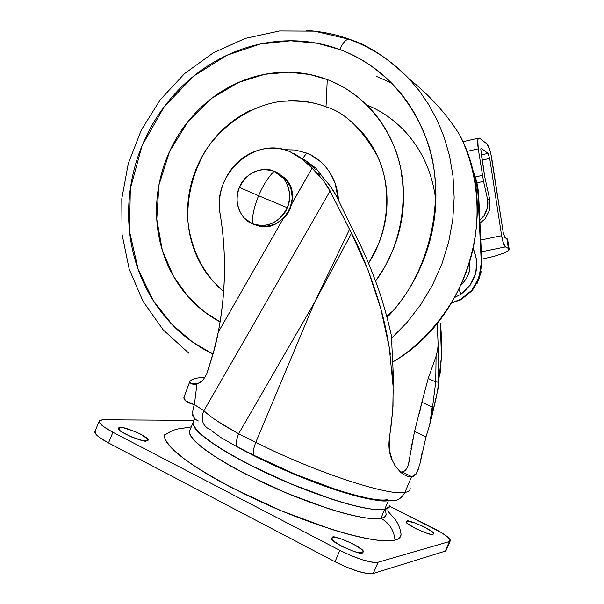 <?xml version="1.0" encoding="UTF-8"?>
<svg xmlns="http://www.w3.org/2000/svg" width="604" height="604" viewBox="0 0 604 604"><rect width="100%" height="100%" fill="white"/><g stroke="black" fill="none" stroke-linecap="round" stroke-linejoin="round"><path stroke-width="0.91" d="M287.225 207.693C293.703 195.039 286.417 175.115 274.065 171.294C268.146 177.304 262.997 185.451 258.61 195.734L287.225 207.693C279.04 223.027 267.383 228.342 252.238 223.623C252.268 215.379 254.397 206.077 258.61 195.734L239.403 187.414C233.076 199.849 239.984 219.562 252.238 223.623C263.555 229.845 282.755 221.207 287.225 207.693L258.61 195.734C262.997 185.451 268.146 177.304 274.065 171.294L283.631 178.482C290.063 187.149 291.256 196.889 287.225 207.693M255.62 224.794C279.214 236.051 304.295 199.562 286.409 179.682L276.881 172.525L285.224 178.323L290.667 187.255L292.351 197.946L289.995 208.757L283.963 218.006L275.205 224.258L265.081 226.56L255.613 224.794M274.065 171.294C262.597 165.292 243.767 174.148 239.403 187.414L258.61 195.734C254.397 206.077 252.268 215.379 252.238 223.623L244.461 218.218C236.813 209.399 235.13 199.131 239.403 187.414C247.346 172.253 258.897 166.878 274.065 171.294M193.869 420.761L192.986 422.86C192.88 427.322 201.434 436.556 223.744 450.403C242.468 461.509 264.288 472.419 289.203 483.14C347.443 507.217 377.432 511.263 384.703 509.353L388.463 500.497C383.933 502.347 368.402 499.47 341.864 491.867C314.367 483.494 269.897 465.08 238.414 447.519L277.855 467.186L324.65 486.114C339.946 491.543 353.204 495.506 364.423 498.013C375.575 500.482 383.593 501.312 388.463 500.497L384.703 509.353C388.161 508.711 389.912 507.337 389.95 505.231C389.625 507.526 387.874 508.893 384.703 509.353C380.399 510.146 373.657 509.663 364.469 507.911C355.235 506.144 344.235 503.177 331.46 499.025L291.128 483.947L250.849 465.397C238.112 458.912 227.164 452.713 217.999 446.809C208.878 440.92 202.212 435.801 197.999 431.46C193.824 427.134 192.246 423.865 193.272 421.645L193.869 420.746M237.055 446.764L236.277 446.326L237.055 446.764M194.428 427.104C198.127 436.873 247.942 467.292 301.056 488.032C352.585 508.1 377.387 510.984 384.642 509.376L386.862 508.787M388.893 507.602L384.68 509.399L380.905 518.292C376.564 519.168 369.791 518.76 360.58 517.077C351.317 515.378 340.301 512.464 327.519 508.349L287.172 493.34L246.923 474.729C234.209 468.213 223.284 461.969 214.148 455.997C205.058 450.04 198.429 444.854 194.246 440.429C190.109 436.02 188.569 432.668 189.633 430.365L190.245 429.429L189.633 430.365C188.569 432.668 190.109 436.02 194.246 440.429C198.429 444.854 205.058 450.04 214.148 455.997C223.284 461.969 234.209 468.213 246.923 474.729L287.172 493.34L327.519 508.349C340.301 512.464 351.317 515.378 360.58 517.077C369.791 518.76 376.564 519.168 380.905 518.292C373.71 520.671 338.919 515.74 276.066 488.568C249.724 476.647 228.108 465.14 211.226 454.049C191.747 440.512 187.451 432.736 190.237 429.444L189.324 431.618C189.158 436.224 197.636 445.639 219.879 459.629C238.557 470.833 260.347 481.803 285.239 492.532C343.472 516.586 373.566 520.361 380.905 518.292L384.68 509.399C377.409 511.309 347.421 507.262 289.18 483.192C264.273 472.471 242.453 461.554 223.722 450.448C201.419 436.601 192.857 427.36 192.97 422.906L193.227 421.758C192.261 423.963 193.839 427.217 197.976 431.505C202.189 435.846 208.856 440.965 217.976 446.854C227.149 452.758 238.097 458.957 250.826 465.442L291.113 484L331.422 499.055C344.189 503.207 355.182 506.167 364.416 507.941C373.597 509.685 380.339 510.169 384.642 509.376L386.364 508.953M418.972 467.806L415.914 474.374L413.74 476.118L411.52 476.775L404.861 492.426C408.591 491.83 410.358 490.403 410.184 488.123C410.365 490.395 408.591 491.83 404.861 492.426C400.822 499.908 394.85 502.347 386.945 499.719L386.334 499.44M391.845 338.625L391.407 335.665C387.247 316.821 382.287 299.501 376.511 283.706C369.414 264.416 362.03 247.489 354.382 232.933L337.704 198.761L354.382 232.933C362.143 247.708 369.52 264.635 376.511 283.706C382.181 299.116 387.149 316.436 391.407 335.665L393.43 377.56L393.189 385.918L393.43 377.553L393.076 386.024L389.278 347.511L390.312 354.427M401.63 471.958L400.369 471.988L401.63 471.958M429.671 424.944L425.979 436.903L429.655 424.982L432.207 407.036L421.879 402.234L419.433 413.498M422.06 452.781L420.029 463.442L425.979 436.903L414.54 431.483L408.493 464.083M440.21 373.091L441.449 356.473C441.834 343.48 441.464 332.472 440.339 323.472L441.449 356.473L437.477 391.837M436.813 394.963L431.203 419.002M218.24 332.238C222.083 312.457 224.152 292.593 224.469 272.638C224.763 252.691 223.314 233.114 220.12 213.892C218.535 204.326 219.38 194.866 222.642 185.511C225.926 176.164 231.173 168.222 238.399 161.683C245.632 155.153 253.846 150.955 263.042 149.105C272.245 147.27 281.132 148.086 289.693 151.544L302.355 159.29L312.102 168.169L302.355 159.29L306.288 161.192L315.983 170.011L306.288 161.192L289.693 151.544C254.639 135.689 211.974 174.639 220.12 213.892C226.508 252.51 225.881 291.959 218.24 332.238L283.08 218.897L218.24 332.238C216.526 342.355 212.638 356.375 206.583 374.284L213.303 353.129L218.24 332.238M283.435 218.55L283.08 218.897C287.277 214.843 290.086 209.935 291.506 204.175L312.102 168.169L291.4 204.575M201.819 381.479L196.919 384.076L194.397 404.642C187.051 402.785 183.556 400.309 183.926 397.213L184.19 396.428M196.919 384.076L193.121 384.333L190.758 383.276L198.021 383.736L190.758 383.276L196.919 384.076L202.725 380.626L206.583 374.284L202.725 380.626M336.285 195.741L329.671 185.33L320.679 174.737L316.79 172.903L312.102 168.169L323.329 180.513C328.002 187.074 330.245 190.592 330.048 191.075L203.918 410.697L194.397 404.642C191.272 413.098 192.593 418.549 198.354 420.98M294.442 153.801L306.288 161.192L294.442 153.801M193.34 417.092L192.268 414.608M235.175 445.699L221.215 437.734L211.649 430.833M428.198 378.459L421.879 402.234L428.198 378.459L435.741 381.902L436.08 356.247L437.553 350.388L438.134 344.695L437.553 350.388L436.08 356.247L428.198 378.459L435.741 381.902L431.407 416.005L429.655 424.982L437.855 389.799L438.519 382.241L438.134 344.695L437.236 323.382L438.134 344.695L438.519 382.241L437.862 389.799L438.587 385.39M316.79 172.903L323.329 180.513L330.048 191.075L351.528 233.25L368.123 270.358L380.845 308.803C383.918 319.546 386.734 332.449 389.278 347.511L380.845 308.803C372.426 279.652 362.649 254.465 351.528 233.25L314.601 302.317L255.786 442.332C313.597 471.641 388.47 496.314 404.861 492.426L411.52 476.775L410.38 476.828C407.557 476.79 404.333 475.28 400.709 472.29L395.794 466.809L391.837 459.553C389.112 453.106 388.319 445.903 389.459 437.945L392.766 410.72L393.166 389.308M391.792 366.885L393.076 386.024L393 406.273L390.456 432.139M410.01 455.816L409.067 461.592C407.768 468.138 405.397 471.581 401.954 471.913L411.837 476.73L416.79 473.166L420.029 463.442M190.056 382.551L190.758 383.276L189.815 381.6C191.808 378.753 196.866 377.455 204.99 377.704C196.881 377.477 191.823 378.776 189.815 381.6M210.532 429.814L209.981 429.618C202.921 426.062 200.709 420.165 203.337 411.936L203.918 410.697C210.275 416.971 221.849 424.657 238.648 433.755C235.492 442.128 235.484 446.718 238.633 447.534C235.484 446.718 235.492 442.128 238.648 433.755L314.601 302.317L349.565 229.339L330.048 191.075L203.918 410.697C206.319 413.227 210.788 416.715 217.342 421.162L238.648 433.755L314.601 302.317L255.786 442.332C252.6 450.743 252.532 455.333 255.598 456.096C252.532 455.333 252.6 450.743 255.786 442.332L238.648 433.755L255.786 442.332C313.597 471.641 388.47 496.314 404.861 492.426C400.822 499.908 394.85 502.347 386.945 499.719M184.363 396.103L183.91 397.326L185.519 400.777L194.397 404.65L203.918 410.697L203.337 411.936C200.709 420.165 202.921 426.062 209.981 429.618M189.747 381.773L187.527 387.602M329.671 185.33L334.435 192.404L337.704 198.761M432.207 407.036L421.879 402.234L414.54 431.483L425.979 436.903M414.54 431.483L410.962 448.878M389.459 437.945L389.255 449.625L392.449 460.973M394.661 465.095L400.709 472.29C404.333 475.288 407.557 476.798 410.38 476.828L411.52 476.783M191.309 426.869L181.668 428.462C180.611 428.84 174.684 428.017 164.598 435.303C163.729 439.538 169.671 446.922 182.423 457.47C201.932 472.366 239.577 493.075 278.92 509.821C350.184 539.274 386.545 543.049 395.008 540.067C393.959 530.169 389.263 522.913 380.905 518.292C384.386 517.583 386.167 516.141 386.235 513.966C386.167 516.141 384.386 517.583 380.905 518.292C384.099 517.779 385.873 516.345 386.228 513.989M389.686 506.492L384.68 509.399C380.377 510.191 373.634 509.708 364.446 507.956C355.212 506.19 344.212 503.223 331.445 499.07L291.113 484L250.849 465.442C238.119 458.957 227.179 452.766 218.014 446.862C208.893 440.973 202.234 435.861 198.021 431.52L193.514 425.405M255.696 456.096L295.054 474.163L334.412 488.938C346.87 493.038 357.606 495.982 366.605 497.787M438.519 382.241L435.741 381.902L438.519 382.241M436.08 356.247L435.741 381.902M351.528 233.25L349.565 229.339L314.601 302.317L351.528 233.25M188.901 353.234L163.186 329.859L143.05 301.373L129.196 269.09L122.061 234.412L121.789 198.769L128.305 163.541L141.306 130.087L160.309 99.69L184.605 73.567L213.325 52.812L245.398 38.354L279.577 30.963L314.488 31.151L348.599 39.147C371.641 47.459 391.875 60.762 409.301 79.056L419.274 90.864L428.606 104.454L436.994 119.849L444.099 137.025L449.55 155.87L453.008 176.172L454.163 197.599L452.766 219.72L448.674 242.053L441.871 264.016L432.487 285.073L420.754 304.688L407.043 322.43L391.785 337.983L407.043 322.43L420.754 304.688L432.487 285.073L441.871 264.016L448.674 242.053L452.766 219.72L454.163 197.599L453.008 176.172L449.55 155.87L444.099 137.025L436.994 119.849L428.606 104.454L419.274 90.864L409.301 79.056C388.742 58.656 368.901 45.436 349.776 39.403L350.788 39.955L349.776 39.403C368.901 45.436 388.742 58.656 409.301 79.056C429.799 95.432 446.537 113.96 459.508 134.639C475.922 166.651 483.102 212.11 471.022 257.01C458.942 301.872 427.934 340.845 393.393 361.637C427.934 340.845 458.942 301.872 471.022 257.01C483.102 212.11 475.922 166.651 459.508 134.639C500.255 210.313 468.085 318.738 393.393 361.6M391.596 83.118L376.428 76.338M339.818 49.528C367.526 59.879 404.567 84.084 425.488 136.67C446.99 188.803 433.868 269.988 387.043 317.432C401.736 302.023 413.332 284.303 421.826 264.28C430.72 243.201 435.401 221.351 435.884 198.739C436.315 176.142 432.555 154.7 424.62 134.405C416.639 114.156 405.261 96.685 390.486 82.001C375.688 67.361 358.799 56.542 339.818 49.528C342.627 43.224 345.533 39.766 348.516 39.154C345.533 39.766 342.627 43.224 339.818 49.528C320.845 42.567 301.305 39.758 281.185 41.117C261.094 42.491 241.894 47.746 223.586 56.874C205.3 66.01 189.143 78.248 175.1 93.597C161.072 108.947 150.071 126.296 142.076 145.655C134.103 165.013 129.656 185.066 128.75 205.828C127.852 226.591 130.6 246.659 136.987 266.032C143.397 285.42 153.106 302.725 166.123 317.968C179.162 333.212 194.707 345.186 212.736 353.891L210.569 362.347L212.736 353.891L192.759 342.196L172.487 324.929L153.507 300.935L138.21 269.588L129.543 231.43L130.321 188.78L142.076 145.655L164.167 106.78L193.778 76.036L226.976 55.236L260.113 44.054L290.66 40.793L317.334 43.284L339.818 49.528M349.776 39.403L348.516 39.154L349.776 39.403M220.09 321.872L204.107 311.589L188.131 296.707L173.552 276.398L162.325 250.328L156.768 219.184L158.92 185.028L169.709 151.143L188.32 121.155L212.366 97.848L238.806 82.363L264.907 74.277L288.84 72.208L309.693 74.481L327.27 79.569L326.001 106.863C313.952 101.978 298.927 100.151 280.92 101.389C256.443 104.59 227.134 119.826 206.847 148.712C192.872 171.287 186.432 197.931 188.071 222.672C192.08 254.948 207.633 278.248 223.639 291.596M338.534 200.664L335.009 182.831L329.452 171.853L325.805 167.006L320.505 161.615L310.735 154.964L306.681 153.106L302.702 158.399L306.681 153.106C318.444 157.546 336.881 171.989 338.534 200.656M312.034 166.296L315.771 168.086L322.325 176.496L315.771 168.086L304.695 159.879M358.451 128.358C367.844 137.954 375.039 149.271 380.037 162.302C385.005 175.356 387.33 189.097 386.998 203.525C386.643 217.953 383.631 231.891 377.983 245.345L368.546 263.238C390.758 229.377 391.233 184.19 377.334 155.877C361.57 128.463 344.461 112.125 326.001 106.863L327.27 79.569C348.342 87.686 375.59 105.541 392.736 143.246C410.101 180.513 406.62 239.879 375.567 281.109L384.74 267.028L392.26 251.74C399.335 234.933 403.079 217.516 403.51 199.486C403.895 181.472 400.965 164.333 394.722 148.093C388.44 131.876 379.425 117.833 367.693 105.972C355.937 94.148 342.468 85.345 327.27 79.569C312.087 73.831 296.39 71.438 280.173 72.389C263.978 73.363 248.463 77.486 233.62 84.764C218.807 92.05 205.685 101.887 194.262 114.277C182.861 126.666 173.907 140.709 167.414 156.398C160.936 172.095 157.342 188.35 156.64 205.186C155.953 222.015 158.225 238.263 163.473 253.914C168.743 269.565 176.67 283.502 187.27 295.726C196.67 306.53 207.61 315.25 220.09 321.879M223.639 291.619L212.842 281.162C204.19 271.324 197.697 260.075 193.363 247.413C189.044 234.745 187.149 221.585 187.67 207.927C188.214 194.277 191.113 181.087 196.383 168.357C201.668 155.636 208.946 144.265 218.233 134.254C227.534 124.25 238.21 116.338 250.252 110.509M287.995 100.77C301.109 100.105 313.778 102.136 326.001 106.863M306.681 153.106L295.318 150.026L284.242 149.701M349.195 39.192C336.972 34.556 322.71 31.627 306.402 30.411M386.696 316.126L392.978 310.879M435.839 200.634C429.006 143.08 391.46 114.571 366.704 104.983M402.294 177.727L400.92 173.907M119.169 429.965L120.204 427.473C121.17 425.427 149.898 436.911 148.108 440.097L146.259 440.958L142.469 440.497L131.355 436.881L121.306 431.671L118.709 429.467L118.331 427.994L120.204 427.473L124.024 427.964L134.964 431.543L140.453 434.087L147.519 438.866L148.025 440.376L146.259 440.958C145.594 443.14 116.421 431.573 118.203 428.327L120.204 427.473L119.169 429.965M331.747 539.176L332.517 537.364C331.951 533.815 365.948 548.515 363.185 551.905L362.264 552.766L359.048 552.713L354.012 551.475L341.743 546.363L332.842 540.497L331.468 538.421L332.517 537.364L335.786 537.477L340.777 538.73L352.774 543.736L361.675 549.527L363.17 551.641L362.264 552.766C363.223 556.51 328.697 541.712 331.468 538.255L332.517 537.364L331.747 539.176M406.507 522.354L406.983 521.229C405.948 518.224 436.201 531.535 433.581 533.747L433.008 534.283L430.493 534.178L426.349 533.075L415.869 528.704L407.843 523.781L406.379 522.075L406.983 521.229L413.664 522.483L423.948 526.779L431.958 531.648L433.513 533.392L433.008 534.283C434.344 537.439 403.706 524.038 406.333 521.781L406.983 521.229L406.507 522.354M446.288 550.108L445.284 551.127L373.272 573.483L378.059 562.241L449.368 541.569L445.284 551.127L450.184 539.87L447.209 536.624L440.965 532.343L389.746 506.341L432.419 527.669C443.578 533.385 449.55 537.666 450.35 540.527L449.368 541.569L378.059 562.241L372.17 562.211L362.8 559.938L351.415 555.771L339.833 550.365L112.918 432.275C104.001 427.526 99.403 423.917 99.139 421.441L100.158 420.188L103.035 419.772L99.433 420.678L99.985 423.359L104.703 427.428L112.918 432.275L108.493 442.928L100.302 438.036L95.613 433.891L95.085 431.143L94.79 431.928C95.024 434.48 99.592 438.142 108.493 442.928L335.009 561.75C352.796 570.538 365.548 574.449 373.272 573.483L378.059 562.241C370.388 563.071 357.651 559.108 339.833 550.365L335.009 561.75L339.833 550.365L112.918 432.275L108.493 442.928L335.009 561.75L346.575 567.171L357.968 571.324L367.353 573.536L373.272 573.483L445.284 551.127L446.288 550.033M103.035 419.772L194.027 420.376L103.035 419.772M400.89 533.007C401.63 536.503 399.667 538.859 395.008 540.067C389.942 541.373 381.871 541.101 370.796 539.259C359.652 537.386 346.311 534.004 330.766 529.096L281.623 510.954L232.676 488.183C217.266 480.18 204.114 472.517 193.212 465.193C182.37 457.892 174.571 451.543 169.815 446.137C165.096 440.761 163.525 436.669 165.088 433.876M384.665 509.436C387.36 514.721 386.107 517.673 380.905 518.292C389.263 522.913 393.959 530.169 395.008 540.067C398.806 539.274 400.814 537.318 401.026 534.2L400.897 533.03M480.965 148.418L488.017 153.378L481.38 154.888L488.017 153.378L481.328 148.395L480.769 149.12L484.763 176.889L489.889 200.317L487.443 198.799L483.517 181.283L478.255 148.841L477.779 140.226L478.391 138.18L479.47 138.127L486.801 143.767L489.55 149.165L490.841 153.801L503.238 232.616L491.83 158.852C490.456 151 488.779 145.972 486.801 143.767L479.47 138.127M507.692 239.614L504.891 237.47L506.831 238.512L508.364 248.403L505.45 246.908L503.404 243.155L501.637 235.719L489.701 158.422L488.017 153.378L489.701 158.422L482.181 160.113L489.701 158.422L501.637 235.719L480.837 240.014L501.637 235.719C502.717 241.872 503.993 245.602 505.45 246.908L508.364 248.403L508.696 250.426M503.238 232.616L504.891 237.47L503.238 232.616M481.358 251.823L505.45 246.908L481.358 251.823M507.941 251.06L503.849 253.144L494.661 256.149L482.573 258.995M478.096 138.739C477.5 140.626 477.553 143.986 478.255 148.841L466.892 151.438L478.255 148.841L483.517 181.283L476.926 182.929L483.517 181.283L487.443 198.799L489.889 200.317L489.557 210.23L489.889 200.317L484.763 176.889L480.935 151.982M487.443 198.799L487.458 207.482L484.144 215.485L479.908 220.264L484.144 215.485C487.519 209.92 488.621 204.356 487.443 198.799M484.914 219.033L480.044 223.027L484.914 219.033L489.557 210.23L484.914 219.033M482.317 175.319L475.356 177.063L482.317 175.319M509.172 249.158L507.647 239.343L506.831 238.512L508.364 248.403L509.18 249.195C509.504 250.207 507.73 251.521 503.849 253.144M469.633 263.419L469.791 266.409C470.093 272.419 467.269 278.504 461.313 284.665M459.002 289.527L461.011 294.178C476.322 281.736 480.429 266.613 473.317 248.803L476.767 260.316L475.748 273.242L470.214 285.133L461.011 294.178L459.002 289.527M472.434 169.324C476.126 177.659 478.217 186.598 478.708 196.134L481.833 262.853L479.682 277.508L472.366 290.464L461.094 299.629L451.581 303.065M458.647 300.822L461.094 299.629L472.366 290.464M477.22 283.231L481.207 271.755M481.833 262.853L481.282 262.612L481.833 262.853L478.708 196.134L478.164 195.802L481.282 262.612L479.123 277.289L471.799 290.26L460.512 299.448L451.8 302.702L460.512 299.448L471.799 290.26M480.656 271.49L476.647 283.049M473.015 171.725L474.986 177.402M478.028 193.741L475.514 177.704L472.464 169.43M454.88 297.387L461.011 294.178L454.887 297.372M472.977 171.544L476.148 181.578L477.892 192.155L481.282 262.612M284.257 177.35L281.472 176.142M192.986 422.86L194.737 418.67M189.324 431.618L192.963 422.921M183.888 397.394L189.739 381.849M386.892 499.697C371.188 503.079 306.107 481.909 255.605 456.096M254.035 455.303L238.64 447.534M362.981 552.388L363.185 551.905M94.79 431.845L99.139 421.381M446.281 550.123L450.108 541.169M401.026 534.2C400.075 525.102 394.276 518.179 394.065 518.141L387.564 510.841M462.906 141.736L478.406 138.15M469.791 266.606C469.512 273.62 466.756 279.478 461.531 284.19"/></g></svg>
